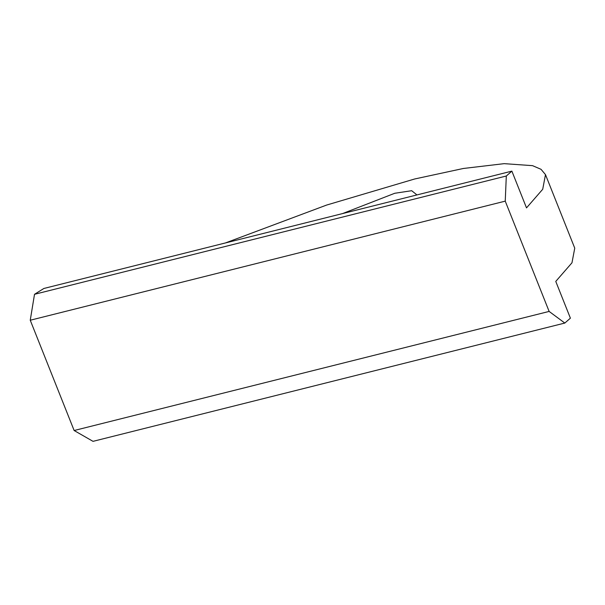 <?xml version="1.0" encoding="UTF-8"?>
<svg xmlns="http://www.w3.org/2000/svg" width="605" height="605" viewBox="0 0 605 605"><rect width="100%" height="100%" fill="white"/><g stroke="black" fill="none" stroke-linecap="round" stroke-linejoin="round"><path stroke-width="0.91" d="M505.243 201.14L506.309 176.01L34.508 294.302L30.25 320.234L505.243 201.14L549.128 311.424L74.135 430.518L93.019 441.348L564.82 323.055L549.128 311.424M34.508 294.302L43.893 288.464L511.875 171.124L506.309 176.01M225.438 242.945L326.632 205.057L414.705 178.974L463.377 168.477L504.199 163.653L532.559 165.664L541.044 169.317L545.491 174.633L542.715 189.267L526.509 207.886L511.875 171.124M564.82 323.055L570.394 318.17L555.768 281.408L571.975 262.789L574.75 248.156L545.491 174.633M74.135 430.518L30.25 320.234M415.975 195.173L416.369 194.447L411.665 190.704L394.755 193.275L342.543 213.58"/></g></svg>
